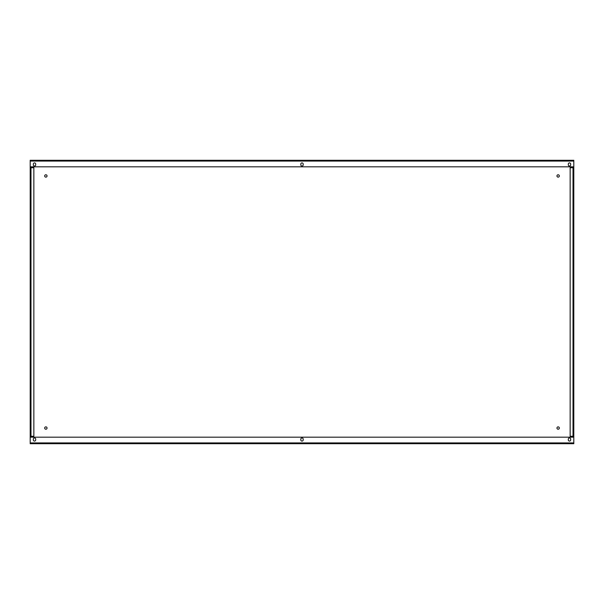 <?xml version="1.0" encoding="UTF-8"?>
<svg xmlns="http://www.w3.org/2000/svg" width="604" height="604" viewBox="0 0 604 604"><rect width="100%" height="100%" fill="white"/><g stroke="black" fill="none" stroke-linecap="round" stroke-linejoin="round"><path stroke-width="0.91" d="M44.688 428.047A1.178 1.178 0 0 0 45.859 429.225A1.178 1.178 0 0 0 47.036 428.047A1.178 1.178 0 0 0 45.859 426.869A1.178 1.178 0 0 0 44.688 428.047M556.964 428.047A1.178 1.178 0 0 0 558.141 429.225A1.178 1.178 0 0 0 559.312 428.047A1.178 1.178 0 0 0 558.141 426.869A1.178 1.178 0 0 0 556.964 428.047M47.036 175.953A1.178 1.178 0 0 1 45.859 177.131A1.178 1.178 0 0 1 44.688 175.953A1.178 1.178 0 0 1 45.859 174.775A1.178 1.178 0 0 1 47.036 175.953M559.312 175.953A1.178 1.178 0 0 1 558.141 177.131A1.178 1.178 0 0 1 556.964 175.953A1.178 1.178 0 0 1 558.141 174.775A1.178 1.178 0 0 1 559.312 175.953M555.272 160.294L30.2 160.294L573.8 160.294L573.8 436.269L570.146 436.269L570.146 167.731L573.8 167.731M573.8 436.269L573.8 443.706L30.2 443.706L30.2 167.731L33.854 167.731L33.854 436.269L30.2 436.269M30.2 160.294L30.2 167.731M557.62 160.294L571.059 160.294M573.143 160.294L573.8 160.294M35.681 439.923A1.178 1.178 0 0 1 34.511 441.094A1.178 1.178 0 0 1 33.333 439.923L33.333 439.138A1.178 1.178 0 0 1 34.511 437.96A1.178 1.178 0 0 1 35.681 439.138L35.681 439.923M573.8 437.183L30.2 437.183M570.667 439.138A1.178 1.178 0 0 0 569.489 437.96A1.178 1.178 0 0 0 568.319 439.138L568.319 439.923A1.178 1.178 0 0 0 569.489 441.094A1.178 1.178 0 0 0 570.667 439.923L570.667 439.138M300.822 439.923L300.822 439.138A1.178 1.178 0 0 1 302 437.96A1.178 1.178 0 0 1 303.178 439.138L303.178 439.923A1.178 1.178 0 0 1 302 441.094A1.178 1.178 0 0 1 300.822 439.923M30.2 166.817L573.8 166.817M35.681 164.077L35.681 164.862A1.178 1.178 0 0 1 34.511 166.04A1.178 1.178 0 0 1 33.333 164.862L33.333 164.077A1.178 1.178 0 0 1 34.511 162.906A1.178 1.178 0 0 1 35.681 164.077M570.667 164.862A1.178 1.178 0 0 1 569.489 166.04A1.178 1.178 0 0 1 568.319 164.862L568.319 164.077A1.178 1.178 0 0 1 569.489 162.906A1.178 1.178 0 0 1 570.667 164.077L570.667 164.862M303.178 164.077L303.178 164.862A1.178 1.178 0 0 1 302 166.04A1.178 1.178 0 0 1 300.822 164.862L300.822 164.077A1.178 1.178 0 0 1 302 162.906A1.178 1.178 0 0 1 303.178 164.077M573.8 443.706L30.2 443.706M573.8 442.921L30.2 442.921M30.2 161.079L573.8 161.079M30.985 436.269L30.985 167.731M573.015 167.731L573.015 436.269"/></g></svg>
